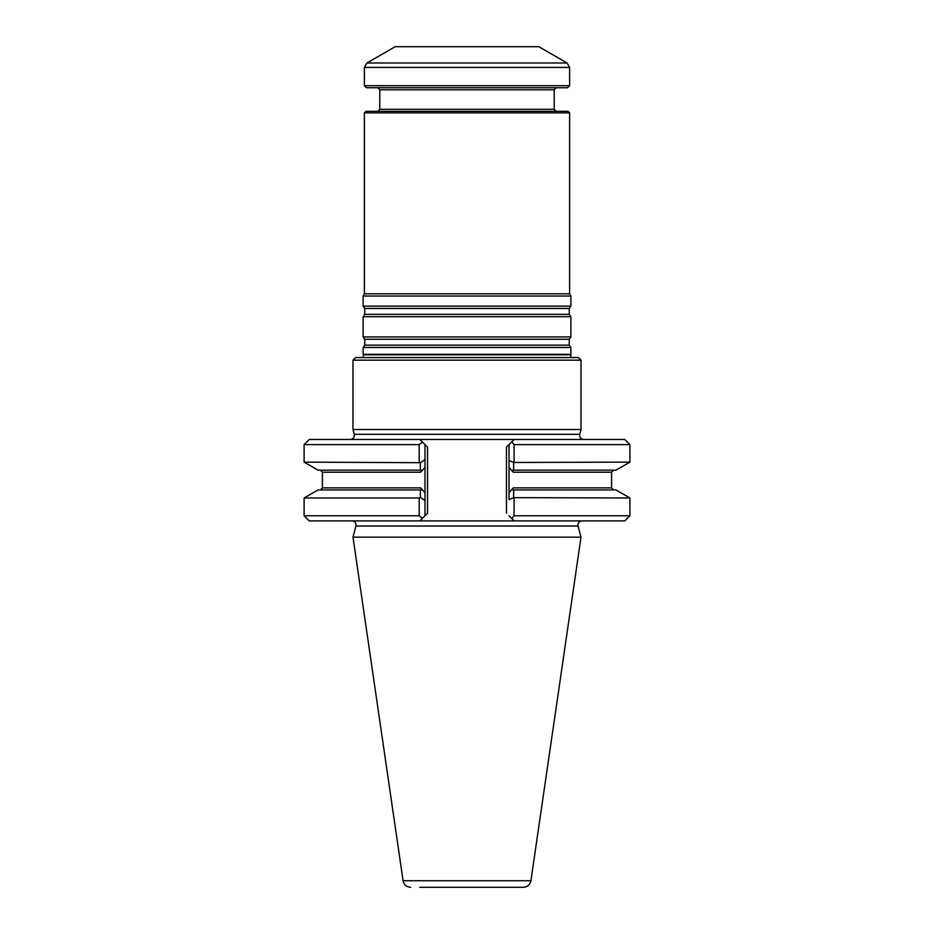 <?xml version="1.0" encoding="UTF-8"?>
<svg xmlns="http://www.w3.org/2000/svg" width="934" height="934" viewBox="0 0 934 934"><rect width="100%" height="100%" fill="white"/><g stroke="black" fill="none" stroke-linecap="round" stroke-linejoin="round"><path stroke-width="1.4" d="M570.884 347.483L363.116 347.483L363.116 354.36L570.884 354.36L570.884 347.483L569.25 345.148L569.25 339.264L570.884 336.929L363.116 336.929L364.75 339.264L364.75 345.148L363.116 347.483M569.612 112.886L364.388 112.886L365.93 111.344L568.07 111.344L569.612 112.886L569.612 293.813L570.884 296.031L570.884 306.142L569.25 308.477L569.25 314.361L570.884 316.708L363.116 316.708L363.116 336.929M570.884 316.708L570.884 336.929M570.884 306.142L363.116 306.142L364.75 308.477L364.75 314.361L363.116 316.708M570.884 296.031L363.116 296.031L363.116 306.142M569.612 293.813L364.388 293.813L363.116 296.031M567.043 62.987L538.825 46.7L395.175 46.7L366.957 62.987L567.043 62.987L569.612 67.435L569.612 85.695L364.388 85.695L364.388 67.435L366.957 62.987M364.388 85.695L366.443 87.738L567.557 87.738L569.612 85.695M377.733 87.738L379.788 89.792L554.212 89.792L554.212 109.29L379.788 109.29L377.733 111.344M556.267 111.344L554.212 109.29M570.814 357.594L570.884 354.36M581.987 520.892C578.998 521.324 577.679 523.04 578.041 526.04L581.018 537.155L530.921 880.715C530.01 884.79 527.465 886.985 523.309 887.3L419.798 887.3M581.018 537.155L352.982 537.155L403.079 880.715C403.99 884.79 406.535 886.985 410.691 887.3M419.191 497.985L420.393 497.413L420.335 489.93L421.491 489.93L318.05 489.93L304.11 497.985L304.11 515.766L419.191 515.766L419.191 497.985L304.11 497.985M420.335 489.93L421.491 489.93L420.72 487.875L424.982 492.743L424.982 500.542L420.393 497.413M424.982 459.575L424.982 444.607L427.55 447.176L424.982 444.607L424.982 467.374L420.72 472.23L421.491 470.176L318.05 470.176L304.11 462.132L420.393 462.704L424.982 459.575L424.982 515.766L427.55 513.198L422.39 518.358L419.191 515.766M615.95 470.176L512.509 470.176L513.268 472.23L509.018 467.374L509.018 460.474L513.595 462.47L629.89 462.132L615.95 470.176M513.595 462.47L513.665 470.176L512.509 470.176M512.509 489.93L613.626 489.93L611.572 487.875L513.268 487.875L512.509 489.93L513.665 489.93L513.595 497.647L509.018 499.643L509.018 492.743L513.268 487.875M513.595 497.647L629.89 497.985L615.95 489.93L513.665 489.93M420.393 462.704L420.335 470.176M424.982 444.607L422.39 442.004L419.191 444.607L304.11 444.607L309.247 439.47L514.144 439.47L511.809 441.817L514.144 439.47L624.753 439.47L629.89 444.607L514.062 444.607L511.809 441.817L509.018 444.607L509.018 499.643M514.062 497.985L514.062 515.766L511.809 518.557L514.144 520.892L509.018 515.766M629.89 497.985L629.89 515.766L514.062 515.766M419.191 444.607L419.191 462.132M514.062 444.607L514.062 462.132M424.982 500.542L424.982 515.766M629.89 515.766L624.753 520.892L419.856 520.892L422.39 518.358L419.856 520.892L309.247 520.892L304.11 515.766M509.018 460.474L509.018 444.607L506.45 447.176L509.018 444.607M419.856 439.47L422.39 442.004L419.856 439.47M583.703 439.47C580.703 439.038 579.384 437.322 579.734 434.31L581.018 429.523L352.982 429.523L354.266 434.31C354.616 437.322 353.297 439.038 350.297 439.47M581.018 360.162L578.461 357.594L355.539 357.594L352.982 360.162L581.018 360.162L581.018 429.523M569.25 345.148L364.75 345.148M569.25 339.264L364.75 339.264M569.25 314.361L364.75 314.361M569.25 308.477L364.75 308.477M364.388 67.435L569.612 67.435M570.546 354.803L363.454 354.803L363.186 357.594M530.921 880.715L403.079 880.715M420.72 472.23L322.428 472.23L322.428 487.875L420.72 487.875M613.626 470.176L611.572 472.23L513.268 472.23M578.041 526.04L355.959 526.04L352.982 537.155M427.55 447.176L427.55 513.198M506.45 447.176L506.45 513.198M579.734 434.31L354.266 434.31M364.388 112.886L364.388 293.813M379.788 89.792L379.788 109.29M554.212 89.792L556.267 87.738M322.428 487.875L320.374 489.93M322.428 472.23L320.374 470.176M611.572 472.23L611.572 487.875M304.11 444.607L304.11 462.132M629.89 444.607L629.89 462.132M355.959 526.04C356.321 523.04 355.002 521.324 352.013 520.892M352.982 360.162L352.982 429.523"/></g></svg>
